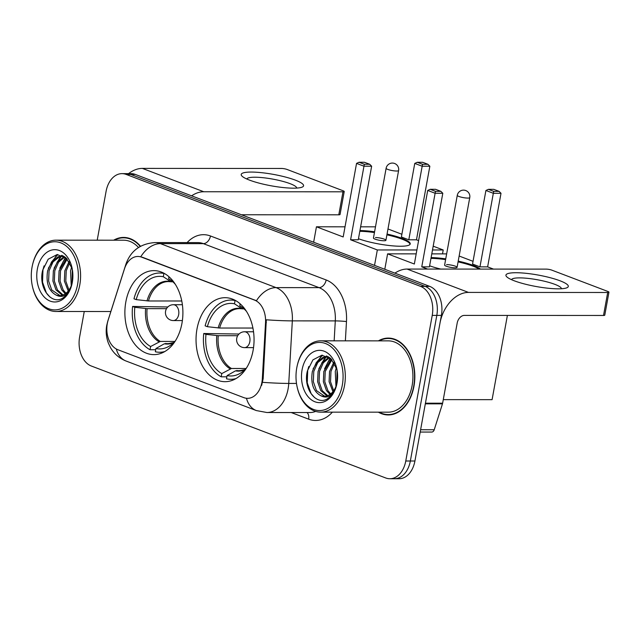 <?xml version="1.0" encoding="UTF-8"?>
<svg xmlns="http://www.w3.org/2000/svg" width="641" height="641" viewBox="0 0 641 641"><rect width="100%" height="100%" fill="white"/><g stroke="black" fill="none" stroke-linecap="round" stroke-linejoin="round"><path stroke-width="0.96" d="M181.956 323.296A42.002 29.013 -90 0 0 153.912 270.63A42.002 29.013 -90 0 0 125.828 301.959A42.002 29.013 -90 0 0 153.872 354.625A42.002 29.013 -90 0 0 181.956 323.296M253.107 350.355A42.002 29.013 -90 0 0 225.071 297.688A42.002 29.013 -90 0 0 196.987 329.017A42.002 29.013 -90 0 0 225.031 381.683A42.002 29.013 -90 0 0 253.107 350.355M261.897 382.373A21.393 14.783 -90 0 0 262.329 378.703L265.542 322.567A21.393 14.783 -90 0 0 254.573 300.116L141.637 257.169A21.393 14.783 -90 0 0 137.887 256.464A21.393 14.783 -90 0 0 124.45 268.916L108.169 320.075A21.393 14.783 -90 0 0 117.832 349.714L243.836 397.636A21.393 14.783 -90 0 0 247.586 398.333A21.393 14.783 -90 0 0 261.897 382.373M378.366 412.171A38.428 26.553 -90 0 0 388.27 414.951A38.428 26.553 -90 0 0 413.966 386.283A38.428 26.553 -90 0 0 388.302 338.087A38.428 26.553 -90 0 0 378.398 340.86M390.593 338.232A38.428 26.553 -90 0 0 389.087 338.488M140.507 246.264A38.428 26.553 -90 0 0 123.577 237.426A38.428 26.553 -90 0 0 113.673 240.191M125.868 237.571A38.428 26.553 -90 0 0 124.362 237.819M141.637 257.169L140.772 256.745A27.731 19.398 -69.2 0 1 160.394 243.628L276.071 287.617A31.697 21.898 90 0 1 292.328 320.877A27.731 1.643 -176.7 0 1 266.327 319.795L263.163 378.703L261.64 385.385M84.259 311.494L79.62 336.99A23.773 16.426 -90 0 0 91.326 366.019L385.706 477.962A23.773 16.426 -90 0 0 389.872 478.739L399.039 478.747A23.773 16.426 -90 0 0 414.927 461.007L441.393 315.396A23.773 16.426 -90 0 0 429.686 286.359L135.315 174.424L130.732 174.424A23.773 16.426 -90 0 0 126.565 173.639A23.773 16.426 -90 0 1 130.732 174.424L425.103 286.359L130.732 174.424L126.149 174.416A23.773 16.426 -90 0 0 121.982 173.639A23.773 16.426 -90 0 0 106.086 191.371L97.216 240.183M441.393 315.396L436.809 315.388A23.773 16.426 -90 0 0 425.103 286.359A23.773 16.426 -90 0 1 436.809 315.388L410.344 461.007L436.809 315.388L432.226 315.388A23.773 16.426 -90 0 0 420.52 286.359L126.149 174.416M394.455 478.739A23.773 16.426 -90 0 0 410.344 461.007A23.773 16.426 -90 0 1 394.455 478.739M142.198 257.169L256.448 300.733A27.731 19.398 110.8 0 1 276.071 287.617L319.042 287.633L203.357 243.644A31.697 21.898 -90 0 0 197.805 242.602L154.834 242.586A31.697 21.898 90 0 1 160.394 243.628L203.357 243.644A7.924 5.545 110.8 0 0 210.48 235.984L326.165 279.973A39.622 27.371 90 0 1 346.477 321.55L345.371 340.844M389.872 478.739A23.773 16.426 -90 0 0 405.761 461.007L432.226 315.388M389.047 414.559A38.428 26.553 -90 0 0 390.561 414.807M135.315 174.424A23.773 16.426 -90 0 0 131.149 173.647L121.982 173.639M560.034 280.79A31.697 5.817 -169.7 0 1 566.291 287.993A31.697 5.817 -169.7 0 1 514.202 280.774A31.697 5.817 -169.7 0 1 507.271 277.265A31.697 5.817 -169.7 0 1 521.59 272.93A31.697 5.817 -169.7 0 1 560.034 280.79M561.436 288.746A25.36 4.655 10.3 0 0 554.81 284.332A25.36 4.655 10.3 0 0 528.04 278.394A25.36 4.655 10.3 0 0 511.55 279.684M425.279 403.846A3.958 2.74 -90 0 0 425.44 403.197L439.998 323.056A31.697 22.163 -69.2 0 1 468.491 292.408L607.7 292.48A3.958 0.729 10.3 0 0 608.95 292.176A3.958 0.729 10.3 0 0 607.916 291.471L551.797 270.133A3.958 0.729 10.3 0 0 546.284 269.124L407.075 269.06L468.491 292.408M394.904 273.138A31.697 22.163 -69.2 0 1 407.075 269.06M608.95 292.176L604.775 315.172A3.958 0.729 -169.7 0 1 603.518 315.468L464.308 315.404A7.924 5.545 110.8 0 0 457.185 323.064L442.627 403.205A3.958 2.74 90 0 1 442.466 403.854L434.221 429.758A3.958 2.74 90 0 1 431.73 432.058L420.192 432.058M296.775 367.83A34.077 23.541 -90 0 0 297.039 386.515A34.077 23.541 -90 0 0 320.027 410.552A34.077 23.541 -90 0 0 342.31 385.145A34.077 23.541 -90 0 0 326.013 343.728A34.077 23.541 -90 0 0 297.047 366.444A34.077 23.541 -90 0 0 296.775 367.83M297.039 386.515L297.136 386.98A35.656 24.638 -90 0 0 320.668 412.147A35.656 24.638 -90 0 0 344.513 385.545A35.656 24.638 -90 0 0 320.7 340.828A35.656 24.638 -90 0 0 297.152 365.971L297.047 366.444M320.668 412.147L388.27 412.179A35.656 24.638 -90 0 0 412.115 385.578A35.656 24.638 -90 0 0 388.302 340.86L320.7 340.828M379.127 412.179A38.035 26.281 -90 0 0 388.27 414.559A38.035 26.281 -90 0 0 413.701 386.186A38.035 26.281 -90 0 0 388.302 338.488A38.035 26.281 -90 0 0 379.16 340.86M445.207 388.975A39.622 27.371 -90 0 0 445.695 386.603A39.622 27.371 -90 0 0 446.08 384.191M335.956 386.507L335.267 371.468L336.429 367.67M336.733 384.28L337.054 370.057M332.943 391.667L329.089 381.724L329.538 371.468L333.825 362.181M333.689 390.698L330.524 381.724L330.964 371.468L334.474 363.239M329.963 394.423L326.453 390.569L323.36 381.715L323.809 371.468L331.293 359.072M330.708 393.878L327.888 390.577L324.795 381.715L325.235 371.468L331.91 359.713M326.982 395.874L320.724 390.569L317.632 381.715L318.08 371.46L322.07 362.558L329.041 357.253M327.727 395.609L322.159 390.569L319.066 381.715L319.506 371.46L323.28 362.854L329.554 357.606M336.918 369.32L331.02 358.808L321.83 355.226L312.92 359.873L307.424 370.819C302.68 388.694 316.638 406.578 327.896 398.446C331.942 395.689 334.818 391.33 336.509 385.361C332.895 395.817 327.615 399.247 320.668 395.649C313.313 391.459 310.54 383.398 312.351 371.46L316.342 362.55L322.936 357.382L328.288 356.789M324.763 396.282L316.43 390.569L313.337 381.715L313.778 371.46L317.776 362.55L324.37 357.382L327.503 356.708M320.668 395.649A19.807 13.685 -90 0 0 324.146 396.298A19.807 13.685 -90 0 0 336.926 383.614M337.014 383.134A26.153 18.068 -90 0 0 336.701 368.311A26.153 18.068 -90 0 0 318.994 350.355A26.153 18.068 -90 0 0 302.071 369.849A26.153 18.068 -90 0 0 314.402 401.562A26.153 18.068 -90 0 0 336.693 384.688A26.153 18.068 -90 0 0 337.014 383.134M314.699 397.716L311.117 393.614L307.255 382.845L307.696 370.37L308.786 366.532M316.077 362.91L322.495 355.202M321.806 362.91L326.245 356.861M326.429 356.684L327.022 356.156M327.535 362.91L330.548 358.391M313.056 368.912L321.734 355.234M318.785 368.912L325.308 357.077M325.652 356.741L326.533 355.955M324.514 368.92L330.131 358.039M335.972 368.92L336.381 367.517M234.694 300.068L230.8 300.068A39.622 27.371 -90 0 1 235.063 300.557L234.47 303.794A36.289 25.071 -90 0 0 207.372 326.694L219.631 328.032L252.931 328.048M244.045 308.89L239.534 308.633A31.064 21.457 -90 0 0 219.631 328.032M226.858 376.812L221.201 376.812A39.622 27.371 -90 0 1 203.742 333.504L238.989 334.025M230.8 300.068A39.622 27.371 -90 0 0 205.136 325.844L207.372 326.694M235.063 300.557L235.592 300.557M203.742 333.504L205.977 334.354A36.289 25.071 -90 0 0 221.794 373.575L221.201 376.812M246.537 311.454A36.289 25.071 -90 0 0 241.969 307.207A36.289 25.071 -90 0 0 239.766 305.805L240.127 303.802M221.794 373.575L231.457 368.487L246.024 368.495M237.683 335.708L218.236 335.7L205.977 334.354M242.29 308.89L234.47 303.794M239.766 305.805L243.78 308.65M242.066 370.498L235.479 370.859L227.082 375.586L226.497 378.823A39.622 27.371 -90 0 0 230.76 379.312A39.622 27.371 -90 0 0 235.976 378.583M227.082 375.586A36.289 25.071 -90 0 0 241.937 372.189A36.289 25.071 -90 0 0 246.513 367.942M431.105 257.594A30.904 5.673 -169.7 0 1 445.743 258.852M458.219 261.119A30.904 5.673 -169.7 0 1 473.33 265.454A30.904 5.673 -169.7 0 1 480.349 269.092M487.633 266.872L479.957 266.864L472.545 264.044L485.918 190.473L488.402 189.343L493.786 189.343L499.075 191.355L501.006 193.294L487.633 266.872L493.498 269.1M507.392 315.42L492.088 399.663L443.276 399.639M459.14 256.031L473.042 261.32M440.752 269.076A30.904 5.673 -169.7 0 1 429.614 265.799M446.641 253.884L431.786 253.876M416.185 253.868L387.605 253.852L414.342 264.02L427.707 190.441L435.119 193.261L435.487 191.33L430.191 189.311L427.707 190.441M421.754 266.84L429.43 266.84L442.803 193.27L435.119 193.261L421.754 266.84L427.611 269.068M384.792 269.292L387.605 253.852M501.006 193.294L493.33 193.294L479.957 266.864M499.075 191.355L493.69 191.355L493.33 193.294L485.918 190.473M488.402 189.343L493.69 191.355M430.191 189.311L435.576 189.319L440.872 191.33L435.487 191.33M442.803 193.27L440.872 191.33M457.081 267.345L469.757 197.604A6.338 1.162 -169.7 0 1 467.754 198.077A6.338 1.162 -169.7 0 1 458.94 196.466A6.338 1.162 -169.7 0 1 457.281 195.337L444.614 265.078A6.338 1.162 10.3 0 0 448.251 266.832A6.338 1.162 10.3 0 0 455.086 267.818A6.338 1.162 10.3 0 0 457.081 267.345A6.338 1.162 10.3 0 0 453.443 265.59A6.338 1.162 10.3 0 0 446.609 264.597M430.968 258.363A30.904 5.673 -169.7 0 1 445.599 259.621M458.075 261.889A30.904 5.673 -169.7 0 1 479.196 269.092M163.535 273.01L159.641 273.01A39.622 27.371 -90 0 1 163.904 273.499L163.311 276.736A36.289 25.071 -90 0 0 136.213 299.635L148.472 300.974L181.772 300.99M172.894 281.832L168.375 281.575A31.064 21.457 -90 0 0 148.472 300.974M155.707 349.754L150.042 349.754A39.622 27.371 -90 0 1 132.583 306.446L167.83 306.967M159.641 273.01A39.622 27.371 -90 0 0 133.977 298.786L136.213 299.635M163.904 273.499L164.433 273.499M132.583 306.446L134.818 307.295A36.289 25.071 -90 0 0 150.635 346.517L150.042 349.754M175.378 284.396A36.289 25.071 -90 0 0 170.81 280.149A36.289 25.071 -90 0 0 168.607 278.747L168.976 276.744M150.635 346.517L160.298 341.429L174.865 341.437M166.524 308.65L147.085 308.642L134.818 307.295M171.131 281.832L163.311 276.736M168.607 278.747L172.621 281.591M170.907 343.44L164.32 343.8L155.923 348.528L155.338 351.765A39.622 27.371 -90 0 0 159.601 352.254A39.622 27.371 -90 0 0 164.817 351.524M155.923 348.528A36.289 25.071 -90 0 0 170.778 345.13A36.289 25.071 -90 0 0 175.354 340.884M359.954 230.536A30.904 5.673 -169.7 0 1 374.584 231.794M387.06 234.061A30.904 5.673 -169.7 0 1 402.171 238.396A30.904 5.673 -169.7 0 1 410.232 243.909A30.904 5.673 -169.7 0 1 391.098 245.711A30.904 5.673 -169.7 0 1 358.463 238.74M416.474 239.814L408.798 239.806L401.386 236.986L414.759 163.415L417.243 162.285L422.627 162.285L427.924 164.296L429.847 166.235L416.474 239.814L418.589 240.615M433.188 246.168L443.211 249.974L442.506 253.876M387.981 228.973L401.883 234.261M375.49 226.826L360.627 226.818M345.026 226.81L316.446 226.794L343.183 236.962L356.548 163.383L363.968 166.203L364.328 164.272L359.032 162.253L356.548 163.383M350.595 239.782L358.271 239.782L371.644 166.211L363.968 166.203L350.595 239.782L377.333 249.95L416.89 249.966M432.491 249.974L443.211 249.974M313.641 242.234L316.446 226.794M377.333 249.95L374.528 265.382M429.847 166.235L422.171 166.235L408.798 239.806M427.924 164.296L422.531 164.296L422.171 166.235L414.759 163.415M417.243 162.285L422.531 164.296M359.032 162.253L364.417 162.261L369.713 164.272L364.328 164.272M371.644 166.211L369.713 164.272M385.922 240.287L398.598 170.546A6.338 1.162 -169.7 0 1 396.603 171.019A6.338 1.162 -169.7 0 1 387.781 169.408A6.338 1.162 -169.7 0 1 386.122 168.279L373.455 238.019A6.338 1.162 10.3 0 0 377.092 239.774A6.338 1.162 10.3 0 0 383.927 240.76A6.338 1.162 10.3 0 0 385.922 240.287A6.338 1.162 10.3 0 0 382.284 238.532A6.338 1.162 10.3 0 0 375.45 237.539M359.809 231.305A30.904 5.673 -169.7 0 1 374.44 232.563M386.916 234.83A30.904 5.673 -169.7 0 1 410.096 244.285M295.309 180.129A31.697 5.817 -169.7 0 1 301.566 187.332A31.697 5.817 -169.7 0 1 249.477 180.105A31.697 5.817 -169.7 0 1 242.546 176.604A31.697 5.817 -169.7 0 1 256.865 172.269A31.697 5.817 -169.7 0 1 295.309 180.129M296.711 188.085A25.36 4.655 10.3 0 0 290.085 183.663A25.36 4.655 10.3 0 0 263.315 177.733A25.36 4.655 10.3 0 0 246.825 179.015M191.595 195.826A31.697 22.163 -69.2 0 1 203.766 191.747L342.975 191.811A3.958 0.729 10.3 0 0 344.225 191.515A3.958 0.729 10.3 0 0 343.191 190.81L287.072 169.464A3.958 0.729 10.3 0 0 281.559 168.463L142.35 168.391L203.766 191.747M128.561 173.639A31.697 22.163 -69.2 0 1 142.35 168.391M344.225 191.515L340.05 214.511A3.958 0.729 -169.7 0 1 338.793 214.807L241.393 214.759M32.05 267.169A34.077 23.541 -90 0 0 32.314 285.854A34.077 23.541 -90 0 0 55.302 309.891A34.077 23.541 -90 0 0 77.585 284.484A34.077 23.541 -90 0 0 61.288 243.059A34.077 23.541 -90 0 0 32.322 265.775A34.077 23.541 -90 0 0 32.05 267.169M32.314 285.854L32.419 286.319A35.656 24.638 -90 0 0 55.943 311.486A35.656 24.638 -90 0 0 79.788 284.884A35.656 24.638 -90 0 0 55.975 240.167A35.656 24.638 -90 0 0 32.427 265.31L32.322 265.775M71.231 285.838L70.542 270.806L71.704 267.001M72.008 283.618L72.329 269.396M68.218 291.006L64.364 281.054L64.813 270.806L69.1 261.512M68.964 290.028L65.799 281.054L66.239 270.806L69.749 262.578M65.238 293.762L61.728 289.908L58.635 281.054L59.084 270.798L66.568 258.411M65.983 293.217L63.163 289.908L60.07 281.054L60.51 270.798L67.185 259.044M62.257 295.205L55.999 289.908L52.907 281.054L53.355 270.798L57.345 261.889L64.324 256.584M63.002 294.948L57.434 289.908L54.341 281.054L54.781 270.798L58.555 262.185L64.829 256.937M72.193 268.659L66.295 258.147L57.105 254.557L48.195 259.212L42.699 270.157C37.955 288.033 51.913 305.917 63.171 297.785C67.217 295.028 70.093 290.661 71.784 284.692C68.17 295.156 62.89 298.586 55.943 294.988C48.588 290.798 45.815 282.729 47.626 270.798L51.617 261.889L58.211 256.721L63.563 256.128M60.038 295.621L51.705 289.908L48.612 281.046L49.053 270.798L53.051 261.889L59.645 256.721L62.778 256.039M55.943 294.988A19.807 13.685 -90 0 0 59.421 295.637A19.807 13.685 -90 0 0 72.201 282.953M72.289 282.473A26.153 18.068 -90 0 0 71.976 267.642A26.153 18.068 -90 0 0 54.269 249.686A26.153 18.068 -90 0 0 37.346 269.18A26.153 18.068 -90 0 0 49.686 300.901A26.153 18.068 -90 0 0 71.968 284.019A26.153 18.068 -90 0 0 72.289 282.473M140.219 246.424A38.035 26.281 -90 0 0 123.577 237.819A38.035 26.281 -90 0 0 114.435 240.191M138.488 247.482A35.656 24.638 -90 0 0 123.577 240.199L55.975 240.167M49.974 297.055L46.392 292.953L42.53 282.176L42.971 269.701L44.061 265.863M51.352 262.241L57.77 254.541M57.081 262.249L61.52 256.2M61.704 256.023L62.297 255.487M62.81 262.249L65.823 257.722M48.331 268.25L57.009 254.565M54.06 268.25L60.583 256.416M60.927 256.079L61.808 255.294M59.789 268.25L65.406 257.378M71.247 268.259L71.656 266.856M262.329 378.703L263.163 378.703M254.573 300.116L255.142 300.116M265.542 322.567L266.376 322.567M334.153 340.836L335.291 320.901L292.328 320.877L288.746 383.43A31.697 21.898 90 0 1 288.097 388.871A31.697 21.898 90 0 1 266.904 412.516L309.875 412.54A31.697 21.898 -90 0 0 315.676 411.402M262.594 382.332A27.731 1.643 -176.7 0 0 288.746 383.43L296.495 383.43M116.301 349.008A27.731 19.398 110.8 0 0 126.125 361.051L256.368 410.577A27.731 19.398 -69.2 0 1 246.481 398.277M125.82 265.486A27.731 8.381 -162.3 0 1 125.908 264.212C130.62 250.895 140.267 243.684 154.834 242.586M107.64 321.958A27.731 8.381 -162.3 0 1 107.76 321.221L125.908 264.212M332.383 412.155A39.622 27.371 90 0 1 308.65 419.166L291.198 412.524M187.108 242.602A39.622 27.371 90 0 1 210.48 235.984M405.761 461.007L414.927 461.007M420.52 286.359L429.686 286.359M346.477 321.55A7.924 0.473 3.3 0 0 335.291 320.901A31.697 21.898 -90 0 0 319.042 287.633A7.924 5.545 110.8 0 0 326.165 279.973M308.65 419.166A7.924 5.545 110.8 0 0 307.007 412.532M425.44 403.197L442.627 403.205M603.518 315.468L607.7 292.48M442.466 403.854L425.32 403.846M420.608 429.75L434.221 429.758M216.778 335.604A31.433 21.714 -90 0 0 230.183 368.847M241.144 308.529A31.433 21.714 -90 0 0 218.172 327.936M218.236 335.7A31.064 21.457 -90 0 0 231.457 368.487M235.479 370.859A31.433 21.714 -90 0 0 244.958 369.617M236.753 370.498A31.064 21.457 -90 0 0 239.51 370.754L245.022 369.545M244.525 347.622A7.924 7.924 0 0 1 236.737 338.264A7.924 7.924 0 0 1 244.533 331.774A7.924 5.473 90 0 1 245.92 332.03A7.924 5.473 90 0 1 249.822 341.709A7.924 5.473 90 0 1 244.525 347.622L253.54 347.622M145.619 308.545A31.433 21.714 -90 0 0 159.024 341.789M169.985 281.471A31.433 21.714 -90 0 0 147.013 300.877M147.085 308.642A31.064 21.457 -90 0 0 160.298 341.429M164.32 343.8A31.433 21.714 -90 0 0 173.799 342.558M165.594 343.44A31.064 21.457 -90 0 0 168.351 343.696L173.871 342.486M173.366 320.564A7.924 7.924 0 0 1 165.578 311.205A7.924 7.924 0 0 1 173.374 304.715A7.924 5.473 90 0 1 174.761 304.972A7.924 5.473 90 0 1 178.663 314.651A7.924 5.473 90 0 1 173.366 320.564L182.381 320.564M338.793 214.807L342.975 191.811M107.76 321.221L106.743 325.324C105.645 331.445 106.222 337.446 108.457 343.336L110.54 347.678C114.122 353.864 119.314 358.319 126.125 361.051M256.368 410.577L266.904 412.516M392.076 414.559L388.27 414.559M328.104 356.684L326.782 356.684M392.108 338.488L388.302 338.488M234.654 379.312L230.76 379.312M469.757 197.604A6.338 6.338 0 0 0 465.775 190.545A6.338 6.338 0 0 0 457.281 195.337M244.533 331.774L253.548 331.774M163.495 352.254L159.601 352.254M398.598 170.546A6.338 6.338 0 0 0 394.616 163.487A6.338 6.338 0 0 0 386.122 168.279M173.374 304.715L182.389 304.715M110.853 311.51L55.943 311.486M63.379 256.015L62.057 256.015M127.383 237.827L123.577 237.819"/></g></svg>
